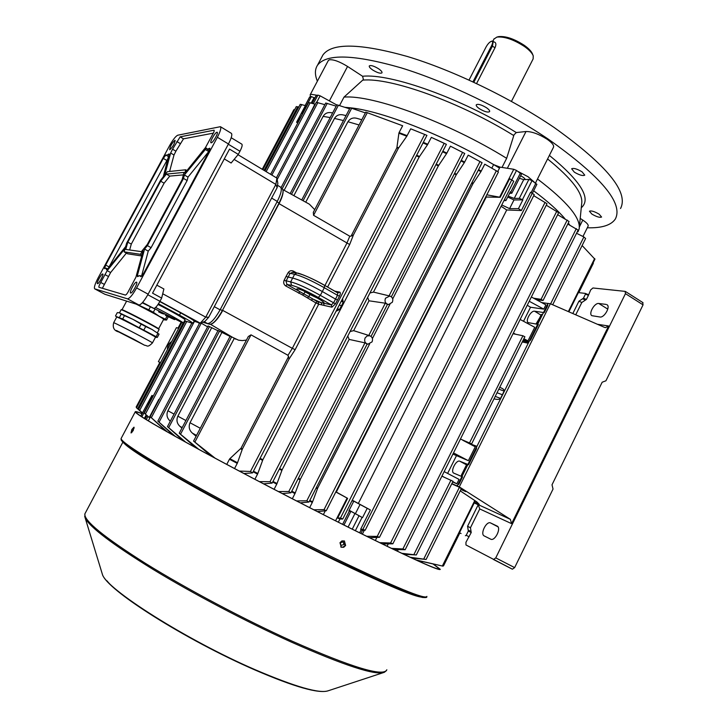 <?xml version="1.0" encoding="UTF-8"?>
<svg xmlns="http://www.w3.org/2000/svg" width="728" height="728" viewBox="0 0 728 728"><rect width="100%" height="100%" fill="white"/><g stroke="black" fill="none" stroke-linecap="round" stroke-linejoin="round"><path stroke-width="1.09" d="M492.183 41.077L495.049 42.397C496.141 43.325 496.123 45.109 495.004 47.739L476.576 83.556M493.912 39.112L496.86 37.101C504.358 36.345 513.54 39.467 524.397 46.456C529.22 49.895 532.168 53.044 533.242 55.883L533.133 58.913L511.456 101.383M498.052 36.782L498.635 36.627C505.642 35.918 514.205 38.821 524.315 45.345C528.81 48.558 531.567 51.488 532.568 54.145L533.069 55.446M343.88 544.508L343.307 541.796L340.358 542.779L340.931 545.481L343.88 544.508M493.238 41.141L492.501 46.001L473.828 82.264M472.954 81.864L491.582 45.691C492.983 42.679 492.947 41.205 491.473 41.269C489.625 41.96 487.815 43.88 486.04 47.038L469.023 80.053M345.627 545.481L344.399 540.968L341.942 540.895L339.985 542.697L341.241 547.229L343.689 547.292L345.627 545.481M344.481 541.004L345.045 545.572L342.952 547.156L340.74 546.919M131.677 432.678L134.161 427.855M133.215 430.567L133.979 427.172L131.832 429.556L131.013 432.933L133.215 430.567M142.015 413.595C137.383 411.775 135.117 411.202 135.226 411.884C136.418 414.414 158.686 427.509 202.011 451.151C244.572 474.246 303.248 504.759 350.723 528.455C409.873 557.775 439.73 571.407 440.304 569.332L433.278 564.018M141.969 413.677C137.92 412.121 135.945 411.666 136.063 412.303C137.255 414.824 159.387 427.846 202.475 451.351C244.799 474.319 303.13 504.65 350.341 528.219C409.181 557.393 438.893 570.952 439.466 568.896L433.042 563.963M642.706 302.575L643.052 304.85L605.942 380.789L602.165 382.218L552.015 484.793L553.034 489.052L514.65 567.603L512.375 569.196L493.511 559.514L495.759 557.894L625.452 293.648L625.134 291.382L592.938 287.979L590.69 289.881L588.424 295.35L585.458 294.13L585.33 293.411L578.378 292.601M460.888 489.48L465.72 491.627L457.22 485.967L459.295 486.886L510.355 519.319L511.593 523.65L479.752 508.945L470.461 527.736L471.225 532.532L465.956 542.269L465.975 544.963L512.385 569.196M597.461 324.288L608.617 325.989L605.478 327.646L604.613 327.409L550.359 303.749L548.029 303.43L457.22 485.967M476.312 501.565L475.721 502.748L478.86 504.067M572.818 313.541L578.906 301.228L583.447 298.198L586.404 299.426L581.845 302.457L575.739 314.815M608.617 325.989L511.593 523.65M586.404 299.426L588.424 295.35M606.151 304.413L598.798 303.494C594.539 302.63 588.206 313.823 591.9 315.688L599.963 316.999C604.258 317.972 610.756 306.606 606.988 304.704L607.607 305.323M497.097 526.044L497.16 526.071C501.647 528 494.849 541.659 490.645 539.148L484.22 535.935C479.834 534.034 486.486 520.62 490.645 522.977L497.233 526.116M583.447 298.198L585.458 294.13M461.07 533.533L459.477 532.714M474.338 502.711L478.605 504.668L475.721 502.748M550.359 303.749L459.295 486.886M471.225 532.532L468.313 531.04L466.22 535.289L469.123 536.782M465.365 535.735L466.22 535.289M468.313 531.04L467.576 526.253L470.461 527.736M479.752 508.945L478.205 504.768L467.576 526.253M478.205 504.768L474.219 502.948M467.503 465.31L466.12 465.638L461.406 475.12L462.043 476.276M536.563 324.133L541.25 314.651L542.724 314.114M476.713 501.829L460.205 490.845L476.849 501.91L478.924 504.131M171.362 342.169L171.18 341.896C168.732 343.661 167.495 345.982 167.431 348.849L167.84 348.812M372.063 341.869C373.109 339.021 372.372 336.982 369.842 335.763L367.149 335.945L365.11 337.929C364.036 341.15 364.983 343.225 367.959 344.171L372.063 341.869M369.769 335.745L353.653 330.649L350.104 331.54M392.346 302.238C393.411 299.208 392.565 297.133 389.817 296.023L385.467 298.225C384.393 301.629 385.44 303.731 388.615 304.531L392.346 302.238M389.717 296.005L373.473 292.101L369.933 293.002M334.671 291.127L339.721 292.119C340.595 292.547 340.513 293.894 339.476 296.15L335.499 303.84L331.923 307.189L321.831 304.914L321.248 302.648L331.34 304.886L333.524 302.912L335.535 299.099L322.349 291.546C308.936 284.093 299.008 279.598 292.565 278.078L286.013 276.522L288.051 272.791C289.453 270.743 291.255 270.197 293.466 271.153L296.742 273.009M337.519 300L335.535 299.099L337.474 295.277L324.315 287.715C310.947 280.271 301.037 275.812 294.594 274.329L296.942 273.046L292.283 272.39L289.926 273.664L286.013 281.144L287.005 284.53L308.763 296.624L309.964 294.549L318.172 298.471M303.84 291.018L305.296 291.919L302.657 295.049L285.731 285.949C283.756 284.539 283.219 282.664 284.111 280.326L286.013 276.522M305.296 291.919L309.964 294.549M294.658 109.655L293.857 109.691L262.244 169.287M178.669 328.392L176.449 327.627L158.404 361.652L159.86 362.417L136.136 407.079L136.664 407.598M159.86 362.417L160.46 362.717M278.369 491.546L288.798 491.509L290.845 492.82L282.337 493.602M273 481.435L277.022 483.519L282.127 469.788L349.149 339.412L364.983 342.852L367.067 344.026M353.653 330.649L368.996 300.8L385.303 303.203L387.36 304.404M462.599 152.38L450.432 146.182L464.755 153.49L462.599 152.38L389.071 295.841M442.87 151.197L446.865 153.117L450.432 146.182M446.865 153.117L446.537 153.672L442.569 151.779M373.473 292.101L438.365 165.875L446.537 153.672M391.364 548.357L402.893 548.967L405.178 549.713L393.784 549.522M452.925 454.09L468.35 460.688L453.508 452.925M456.329 455.946L447.611 473.428M444.171 471.626L459.05 479.388L456.856 483.792L452.816 481.69M452.68 481.954L456.856 483.792M457.53 486.177L451.861 483.601M456.765 485.767L458.968 484.047L462.535 476.858L453.753 473.127C450.059 471.517 456.247 459.441 459.841 461.234L467.067 465.137M468.386 443.197L476.549 446.2L476.503 448.785L468.568 464.728L459.841 461.234M524.797 336.873L471.635 443.889L465.774 441.823L475.266 446.801L468.35 460.688M387.059 546.282L388.261 543.898M568.95 221.439L557.657 214.687M523.523 321.276L530.521 307.243L543.78 309.127L545.9 304.859L531.367 296.988M523.377 340.022L527.964 340.895L534.725 327.309L520.147 319.456M528.746 342.196L522.932 340.904M528.328 341.942L530.603 340.022L538.356 324.433L528.246 322.65C524.961 321.057 530.912 310.356 534.607 311.211L544.226 312.631L547.693 305.669L547.747 303.449L541.714 302.593M524.943 336.864L522.922 335.754L513.031 333.715M536.591 299.818L542.924 300.473L541.077 299.335L533.579 298.189M471.635 443.889L460.442 439.029M577.996 230.057L567.785 224.051M465.401 467.076L461.47 474.984M499.799 387.442L500.682 387.724C503.321 388.816 504.477 389.935 504.158 391.1L500.546 398.371C499.508 399.526 497.361 399.699 494.112 398.862L494.112 398.862M528.228 343.234L522.395 341.987M585.512 238.429L583.883 236.955L576.549 233.26M594.794 259.095L582.127 245.527M191.837 323.132L144.226 413.076L149.249 417.508L158.841 399.363M148.694 404.632L148.285 404.395L152.771 395.914L153.198 396.132M142.451 412.949L151.934 395.431L152.771 395.914M151.934 395.431L153.217 396.087M309.646 507.653L312.294 502.457L309.5 501.028M292.319 498.762L294.976 493.575L291.482 491.773M274.083 489.325L276.749 484.138L272.7 482.027M254.882 479.288L257.548 474.11L253.126 471.78M234.553 468.559L237.237 463.372L229.447 459.222L226.754 464.409M209.054 454.317L208.818 454.782M142.379 412.913L138.529 409.373L142.615 413.04M144.226 413.076L149.249 417.508M197.752 322.377L199.463 323.378M406.024 555.327L406.452 554.463M397.406 551.251L398.216 549.622M375.311 540.567L376.886 537.437M362.344 534.188L364.291 530.33M349.176 510.273L362.526 517.635L367.212 508.335L370.379 509.955L360.633 529.292L362.417 530.43L365.165 530.248L362.899 529.292L360.633 529.292M362.526 517.635L349.131 510.355M348.994 510.619L350.723 511.638L348.921 510.765L353.644 501.437L352.079 500.564M352.052 500.627L353.644 501.437M339.985 518.946L342.715 519.055L340.476 518.008L337.646 518.036L339.985 518.946L338.329 522.194M352.216 500.291L367.212 508.335M352.261 500.2L370.379 509.955M358.394 503.312L506.715 209.973L501.091 206.27M486.832 194.804L500.209 197.297L486.24 197.015L336.309 492.064L347.62 498.352L337.646 518.036M513.677 181.19L509.618 178.742L500.209 197.297M534.152 194.576L530.566 192.283L521.366 210.529L506.715 209.973M533.633 190.791C547.556 201.165 558.012 210.501 565.001 218.791C558.012 210.501 547.556 201.165 533.633 190.791M568.313 223.005L569.751 225.089L568.313 223.005M183.31 440.859L167.458 426.617L218.082 330.476L230.057 336.445M167.458 426.617L185.795 442.233M181.936 428.082L179.943 426.344C176.913 423.514 176.212 420.129 177.841 416.179L221.84 332.56M298.771 107.034L296.287 106.588L262.844 169.651M195.686 447.656L179.252 433.196L230.184 336.2L238.475 340.158L242.315 340.595L246.446 340.094M179.252 433.196L198.835 449.376M196.096 436.263L192.483 433.206C189.234 430.375 188.416 426.89 190.008 422.75L234.234 338.456M288.634 356.456L240.995 448.284L229.857 458.686L237.51 462.762L242.379 449.021L289.043 359.05L287.988 355.291L292.328 348.339L222.777 310.41C218.773 317.681 215.078 322.195 211.693 323.933M211.093 456.01L193.575 441.077L248.303 336.536L251.014 334.844L287.988 355.291M193.575 441.077L215.133 458.185M229.447 459.222L229.857 458.686M165.893 431.113L150.159 416.662L167.367 431.941M200.873 322.923L207.598 326.863M173.473 435.38L157.849 421.139L208.081 325.944L217.936 330.749M157.849 421.139L175.412 436.472M170.316 421.184L169.751 420.675C166.876 417.863 166.257 414.55 167.904 410.738L211.593 327.891M313.814 509.782L324.033 509.645L326.253 510.765L317.335 511.575M498.343 171.935L484.775 164.173L480.908 171.672L478.278 170.197M309.8 500.427L312.567 501.838L317.681 488.124L472.882 183.829L480.908 171.672M312.567 501.838L312.294 502.457M401.701 553.289L416.316 554.964L403.831 554.29M452.889 481.226L441.896 476.185M451.751 483.82L458.622 486.905M410.173 557.266L426.117 559.45L411.875 558.048M296.524 500.928L306.806 500.809L308.872 502.056L300.255 502.848M479.97 161.552L468.195 155.137L482.091 162.708L479.97 161.552L306.806 500.809M461.261 160.315L464.646 162.08L468.195 155.137M464.646 162.08L464.318 162.644L460.961 160.897M392.701 298.908L456.229 174.829L464.318 162.644M291.782 491.173L295.25 492.956L300.382 479.224L369.606 344.016M372.418 338.52L389.908 304.359M295.25 492.956L294.976 493.575M366.566 536.272L377.222 536.418L379.497 537.3L369.424 537.683M546.919 203.667L533.724 195.659M379.579 542.651L390.581 542.997L392.865 543.807L382.227 543.943M558.549 212.631L546.273 205.214M277.022 483.519L276.749 484.138M259.314 481.618L270.024 481.727L272.054 483.119L263.563 483.838M436.4 139.63L446.391 144.344L431.349 137.374L427.445 144.845L423.032 142.916M253.435 471.189L257.821 473.491L262.854 459.75L419.164 157.03L427.445 144.845M257.821 473.491L257.548 474.11M237.51 462.762L237.237 463.372M239.266 471.052L250.468 471.462L252.47 472.909L243.898 473.5M426.872 135.335L410.701 128.811L406.806 136.227L398.899 133.206L396.878 147.82L351.051 236.163L353.444 234.898L398.316 148.376L406.806 136.227M416.835 560.323L420.784 561.179M593.193 263.254L593.138 262.79M416.007 559.95L442.761 566.111M435.754 564.564L416.534 560.187M293.866 195.65L334.48 118.446C336.391 115.406 339.075 114.196 342.542 114.797L342.788 114.851M349.604 108.818L336.909 104.814L290.154 193.603M264.919 170.907L300.218 104.313L305.405 105.587L296.569 122.268L298.143 122.304M297.77 123.005L296.569 122.268M181.672 322.722L136.546 407.817L142.315 413.04M305.733 202.184L347.948 121.731C350.086 118.518 353.007 117.372 356.72 118.3L356.92 118.355M365.383 112.886L350.15 107.78L301.729 199.982M324.925 285.522L346.828 243.307L349.777 236.218L313.568 215.306L313.331 212.33M349.777 236.218L351.051 236.163M398.899 133.206L399.09 132.596L407.143 135.672M313.286 212.412L365.774 112.148L402.639 125.753L399.09 132.596M270.607 174.32L308.636 102.484L314.906 104.14L306.188 121.494M324.834 104.686L316.334 102.293L276.413 177.814M284.138 190.299L323.114 116.38C324.815 113.55 327.272 112.285 330.466 112.585L330.785 112.631M336.2 106.161L325.707 103.03L281.026 187.706M314.724 209.664L309.354 204.177L282.892 189.608M342.56 298.671L343.252 302.229L341.405 305.951L339.43 309.618L336.072 311.238M347.793 336.045L349.149 339.412M367.631 297.47L368.996 300.8M309.637 97.215L311.384 96.587L314.787 98.062M316.107 95.75L317.899 95.104L320.12 95.832L336.809 104.996M345.054 107.325L350.15 107.78L345.054 107.325M499.508 168.104C448.348 136.955 383.338 111.138 350.368 107.808C382.109 111.066 443.343 134.898 493.62 164.601L500 167.131L513.759 169.278L516.525 170.443L521.457 174.192L511.848 193.184L510.374 191.792L505.915 200.6L503.949 200.619M519.373 178.305L523.741 179.616L528.892 179.416L532.041 180.617L536.809 184.375M283.092 191.018C283.238 193.912 281.9 198.116 279.061 203.622L222.513 310.283M321.831 304.914L318.709 304.204L295.131 349.677L292.328 348.339L315.897 302.921L302.657 295.049M507.725 197.024L513.977 199.954L522.877 199.863L519.31 198.371L514.232 198.435L508.171 196.141M509.573 193.366L511.83 193.211M504.44 199.654L505.915 200.6M522.877 199.863L518.445 208.654L521.366 210.529M501.756 204.95L509.591 208.627L518.445 208.654M513.977 199.954L509.591 208.627M302.539 113.996L297.743 122.058M335.808 491.973L347.62 498.352M355.473 513.549L360.105 504.377M535.99 324.042L539.621 317.927M465.774 441.823L462.699 440.213M444.235 477.222L441.969 476.039M543.78 309.127L529.229 301.265M527.245 305.241L530.521 307.243M515.579 334.243L513.358 333.051M527.964 340.895L523.996 338.766M497.088 392.792L502.511 394.785M339.476 296.15L337.474 295.277L337.701 292.874L324.752 285.449M307.626 297.843L308.763 296.624L317.19 301.538L321.248 302.648L312.585 298.935L311.293 300.327M339.721 292.119L337.765 292.92M293.047 272.49L293.466 271.153M331.923 307.189L331.34 304.886L318.282 297.443C306.261 290.781 297.361 286.741 291.6 285.303L287.005 284.53L285.731 285.949M324.151 305.432L323.569 303.166C328.173 303.403 303.212 289.498 297.779 288.825C295.978 288.588 296.696 289.58 299.909 291.801L298.626 293.202M339.348 304.896L341.405 305.951M337.428 308.608L339.43 309.618L337.055 309.336M341.623 300.5L343.252 302.229L341.259 301.192M160.506 362.635L158.404 361.652M156.829 285.149L163.891 288.998L161.652 298.089L159.942 301.301C157.303 305.978 155.246 308.354 153.763 308.435L142.26 302.83M193.038 323.341L194.194 321.157C194.139 320.52 189.635 317.763 180.69 312.876L159.796 301.583M238.02 154.718L276.922 178.123L275.866 184.421L205.742 317.153L200.264 323.159L194.139 321.257M162.717 293.766L205.742 317.153L208.699 317.262L204.923 321.394L200.264 323.159L159.923 301.346M231.204 137.728L241.851 144.171C242.588 144.99 241.96 147.356 239.958 151.26L238.293 154.391L231.122 163.008L224.288 158.922M238.293 154.391L229.52 149.113L152.552 293.156L161.652 298.089M276.922 178.123L277.832 183.356L277.113 187.715L275.866 184.421L234.116 159.405M277.113 187.715L208.699 317.262M277.514 185.303L280.462 187.069C282.218 188.861 281.154 193.648 277.268 201.429L220.093 309.837C214.951 318.928 210.756 323.505 207.498 323.55L202.921 322.149M184.539 320.821L193.011 323.396C192.947 322.777 188.434 320.029 179.479 315.151L158.467 303.813M327.245 103.349L282.227 188.689C283.984 190.481 282.919 195.268 279.042 203.048L222.34 310.619C217.208 319.701 213.004 324.26 209.728 324.306L202.812 322.195M211.247 142.825C213.04 142.779 218.664 132.796 217.19 132.287L216.917 132.25C215.097 132.359 209.528 142.269 211.002 142.788L211.247 142.825M130.676 293.029C132.187 293.775 138.22 282.71 136.582 282.191L136.509 282.164C134.953 281.49 128.993 292.465 130.612 293.002L130.676 293.029M169.842 149.722C172.918 146.765 174.684 143.625 175.12 140.304L174.938 140.276C171.853 143.252 170.088 146.392 169.66 149.695L169.842 149.722M97.516 283.656C98.708 284.284 104.113 274.383 102.794 274.001L102.739 273.983C101.52 273.419 96.16 283.238 97.47 283.638L97.516 283.656M139.94 275.548L140.704 276.649C141.396 276.676 142.442 275.457 143.844 272.991L208.799 151.843L209.837 148.239L207.171 149.185L206.461 148.13L184.375 174.984L183.502 178.424L147.402 245.618L144.563 249.076L137.419 275.384L137.437 276.64L139.94 275.548M209.264 150.914L187.997 177.095L187.132 180.544L151.096 247.675L148.248 251.124L144.563 249.076M169.142 153.899L166.466 155.392L166.011 154.891L163.272 158.395L105.66 265.056L104.541 268.641L106.106 268.177L106.561 269.733L107.708 268.85L125.671 246.574L126.663 243.125L160.57 180.253L163.254 176.868L169.142 153.899M168.55 157.448L108.709 267.604M169.478 145.818C172.927 139.712 175.685 136.172 177.759 135.208L220.42 126.69C221.421 127.855 220.411 131.395 217.372 137.292L136.6 287.933C132.596 295.022 129.548 298.653 127.455 298.835L94.704 288.843C93.839 287.633 94.977 283.984 98.125 277.896L169.478 145.818M220.42 126.69L231.386 133.351C232.441 134.553 231.468 138.093 228.446 143.971L148.13 294.167C144.135 301.228 141.068 304.832 138.912 304.977L104.95 294.294M160.688 181.208L127.809 242.169L125.726 249.422L141.405 251.642L147.311 244.453L182.173 179.552L183.993 172.399L166.33 174.101L160.688 181.208L164.119 183.192L131.295 244.098L127.809 242.169M172.545 149.204L170.652 153.035L164.655 175.102L167.367 171.69L185.695 169.797L184.83 173.2L205.478 147.584L212.376 134.88C213.868 132.369 214.451 130.803 214.105 130.176L180.153 136.837L172.545 149.204L175.894 151.187L174.001 155.009L169.597 171.453M107.171 270.661L100.737 282.455C99.245 285.012 98.644 286.614 98.935 287.278L125.38 295.067C126.344 294.813 127.546 293.193 128.993 290.226L135.918 277.177L143.088 250.869L140.276 254.299L124.142 251.87L125.152 248.375L107.171 270.661L110.629 272.536L102.366 288.297M126.381 253.098L110.629 272.536M141.696 255.974L127.646 253.799L124.142 251.87M141.915 255.2L140.276 254.299M151.096 247.675L147.402 245.618M187.132 180.544L183.502 178.424M187.997 177.095L184.375 174.984M148.248 251.124L141.505 276.285M213.359 133.142L183.502 138.83L175.894 151.187M186.969 170.543L185.695 169.797M183.365 174.884L169.77 176.103L164.119 183.192M169.77 176.103L166.33 174.101M131.295 244.098L129.63 249.977M145.008 303.931L183.301 323.159C184.603 323.032 169.287 314.332 155.601 307.471M174.602 319.637L165.411 315.37L174.602 319.637M162.317 313.604L158.604 311.875L162.581 313.131L164.401 314.105L162.317 313.604M183.329 323.105L185.03 319.901C186.313 319.729 171.608 311.302 158.031 304.477M167.577 316.38L168.077 316.598M171.444 318.209L172.154 318.536M174.438 319.365L172.127 318.582M174.365 319.501L171.553 318.218L174.392 319.346M171.945 318.2L167.476 316.043M171.553 318.254L167.85 316.498M171.935 318.218L174.329 319.456M139.84 342.751L120.721 332.778L139.84 342.751M157.303 337.446L159.068 334.134L152.088 329.493L157.894 333.351L156.12 336.682L157.303 337.446L155.474 337.246C157.621 337.61 121.421 318.6 117.226 317.162L115.506 315.943L117.281 312.64L119.101 312.758M156.12 336.682L122.686 318.991L116.016 316.443M157.421 332.651L159.077 329.566C160.524 329.429 125.717 311.102 121.622 309.864L121.094 309.782M159.059 329.511L158.913 329.047C160.333 328.901 126.172 310.911 122.14 309.7L121.631 309.6M158.622 328.747L163.636 319.337C164.974 319.319 147.966 309.882 136.1 304.095M136.473 304.213L159.15 316.234C163.8 318.919 165.52 320.129 164.328 319.847L163.509 319.574M164.473 319.883L166.557 320.047L168.277 316.816M167.012 316.207L165.411 319.21L166.557 320.047M165.411 319.21L159.15 316.234L153.326 312.257L154.682 309.719M150.25 307.143L148.812 309.837L137.064 304.395M148.812 309.837L153.326 312.257M143.907 329.911L145.7 326.554L152.088 329.493L133.069 319.401L119.51 312.885L121.258 314.087L119.465 317.435M122.686 318.991L124.479 315.634L133.069 319.401L141.168 324.142L139.376 327.509M124.479 315.634L121.258 314.087M159.068 334.134L157.894 333.351M145.7 326.554L141.168 324.142M133.934 339.33L116.416 330.476L144.335 345.118L133.934 339.33M328.264 60.633L329.32 59.805C333.442 59.323 339.521 61.543 347.556 66.457L362.58 76.267L363.409 79.507L344.007 97.106C372.7 94.576 448.375 122.213 506.652 158.322L514.014 134.817L516.307 132.56L526.007 131.513C531.795 131.486 538.802 134.043 547.028 139.175C552.143 142.752 554.29 145.464 553.462 147.311L535.526 182.892M599.144 214.168L601.583 217.035C599.836 217.809 596.596 216.826 591.891 214.105L589.434 211.22C591.172 210.447 594.412 211.429 599.144 214.168M582.054 171.808L584.748 175.157C582.837 176.103 579.37 175.111 574.356 172.163L571.644 168.796C573.537 167.85 577.004 168.851 582.054 171.808M486.431 107.698C488.925 109.437 489.98 110.756 489.589 111.657C487.787 112.658 484.42 111.684 479.47 108.745C476.967 107.007 475.912 105.678 476.294 104.768C478.078 103.767 481.463 104.741 486.431 107.698M378.451 68.687C381.154 70.543 382.327 71.936 381.963 72.855C380.435 73.728 377.395 72.809 372.845 70.088C370.133 68.232 368.95 66.84 369.305 65.902C370.825 65.029 373.874 65.957 378.451 68.687M317.372 81.19C314.742 74.757 314.778 69.451 317.472 65.274C326.226 53.49 354.172 54.363 401.328 67.904C447.138 81.991 505.041 109.964 548.166 139.066C601.173 176.576 623.559 203.239 615.324 219.046C611.083 225.28 601.747 228.192 587.296 227.782M321.794 57.13L322.968 54.9C331.941 42.706 360.051 43.225 407.298 56.465C453.198 70.288 511.056 98.18 554.044 127.427C606.861 165.165 629.019 192.201 620.529 208.526M344.007 97.106L339.567 105.542M534.143 181.991L528.046 176.74L518.309 171.617M317.144 95.277L311.056 94.285L310.164 94.813L310.51 96.788M525.152 179.561C525.079 178.578 523.578 177.314 520.657 175.776M502.02 167.449L506.652 158.322M579.351 226.972L582.782 220.084L580.207 218.409M582.782 220.084C586.886 222.85 588.661 224.87 588.106 226.162L582.964 236.491M537.491 178.988C567.003 201.474 580.899 218.1 579.16 228.865L578.005 231.823M495.004 47.739L491.582 45.691M420.338 596.978C410.219 595.104 381.19 582.618 333.269 559.504C289.926 538.447 237.346 511.092 196.888 488.57C155.492 465.356 131.386 450.423 124.579 443.789M334.425 559.459C285.886 535.872 226.126 504.577 183.938 480.689C141.114 456.21 120.357 442.579 121.685 439.803M121.312 438.129L121.076 438.575C121.667 442.242 143.489 456.31 186.541 480.771C228.865 504.604 287.642 535.335 335.49 558.613C395.158 587.296 425.625 599.899 426.89 596.405M85.358 512.967L84.848 513.923C83.811 520.657 104.004 537.137 145.436 563.363C186.277 588.725 244.098 619.437 292.028 641.113C352.034 667.53 383.638 677.086 386.832 669.769M386.413 670.643L384.329 672.317C375.502 675.693 344.49 665.61 291.3 642.078C246.574 621.858 193.075 593.711 153.035 569.387C112.185 544.18 89.562 527.026 85.167 517.917L84.675 516.27M254.918 669.924C194.476 643.825 121.349 599.208 106.961 580.817M101.902 572.727L102.357 574.219C105.405 588.497 186.441 640.085 255.519 669.86C295.313 686.868 319.546 693.839 328.219 690.772L383.092 672.717M425.307 597.042C423.205 600.081 392.929 587.569 334.489 559.495M476.849 501.91L479.242 504.349M474.265 502.848L510.355 519.319M643.052 304.85L625.452 293.648M495.759 557.894L514.65 567.603M585.421 293.466L588.379 294.685M468.168 530.075L471.071 531.567M581.845 302.457L578.906 301.228M585.494 300.027L582.537 298.808M607.789 309.127L598.798 303.494M497.979 526.826L490.645 522.977M364.983 342.852L288.798 491.509M385.303 303.203L368.778 335.444M297.852 273.337C303.667 274.647 312.567 278.651 324.561 285.34L324.67 285.376C313.759 278.906 298.808 272.745 296.942 273.046L297.106 273.064M567.212 220.038L402.893 548.967M522.922 335.754L469.578 442.806M576.321 228.61L541.077 299.335M583.883 236.955L550.614 303.858M594.63 258.549L568.359 311.593M146.91 415.606L145.163 418.919M147.948 416.489L146.292 419.619M142.47 412.931L140.777 416.116M148.403 404.468L141.86 416.826M186.741 321.512L139.667 410.355M194.458 321.357L145.418 414.032M362.071 517.408L355.355 530.712M361.243 529.584L359.605 532.823M349.376 511.001L342.615 524.351M511.72 179.971L340.476 518.008M532.268 193.284L362.899 529.292M219.483 331.176L168.778 427.482M297.798 106.743L264.055 170.379M231.604 336.918L180.617 434.034M251.014 334.844L195.004 441.869M201.283 323.168L151.388 417.59M209.455 326.635L159.123 422.049M167.904 410.738L174.047 414.105M190.008 422.75L200.291 428.264M177.841 416.179L185.895 420.538M240.995 448.284L242.379 449.021M496.341 170.762L324.033 509.645M450.951 480.198L414.041 554.272M459.359 487.396L423.842 558.813M545.081 202.339L377.222 536.418M556.756 211.266L390.581 542.997M444.198 143.298L270.024 481.727M295.131 349.677L289.043 359.05M424.706 134.371L250.468 471.462M353.444 234.898L349.658 244.526L327.6 287.06M474.783 500.546L442.351 566.029M338.438 105.178L291.5 194.349M301.738 104.495L266.157 171.644M183.065 323.168L137.647 408.827M351.688 108.199L303.103 200.737M367.312 112.631L313.568 215.306M310.155 102.721L271.863 175.075M317.863 102.566L277.168 179.561M330.184 117.581L323.114 116.38M170.398 421.039L169.751 420.675M359.068 124.961L347.948 121.731M196.542 435.417L192.483 433.206M343.443 120.548L334.48 118.446M182.2 427.582L179.943 426.344M397.069 147.211L398.653 147.82M398.316 148.376L396.878 147.82M242.115 449.631L240.577 448.821M416.671 155.237L419.492 156.465M260.087 458.312L262.854 459.75M419.164 157.03L416.371 155.81M262.59 460.369L259.787 458.895M423.332 142.333L427.782 144.281M436.218 164.128L438.702 165.311M438.365 165.875L435.926 164.701M279.652 468.504L282.127 469.788M281.854 470.397L279.352 469.096M454.627 173.264L456.565 174.265M298.425 478.214L300.382 479.224M456.229 174.829L454.336 173.837M300.109 479.834L298.116 478.815M471.962 182.573L473.209 183.265M472.882 183.829L471.671 183.147M316.407 487.469L317.681 488.124M317.417 488.734L316.107 488.069M478.569 169.615L481.235 171.107M491.81 168.168L493.62 164.601M235.708 339.175L210.556 324.342M349.658 244.526L278.797 203.512M499.626 197.151L513.759 169.278M500 167.131L497.743 171.571M514.232 198.435L523.741 179.616M510.792 192.056L520.438 173.009M511.702 179.962L516.525 170.443M531.131 192.62L535.908 183.147M522.458 199.599L532.041 180.617M519.31 198.371L528.892 179.416M316.698 102.293L320.12 95.832M311.211 103.03L314.077 97.616M302.175 113.978L311.384 96.587M305.232 105.533L309.773 96.951M313.368 103.676L317.899 95.104M312.112 103.303L316.252 95.477M325.27 510.892L323.359 514.641M347.092 498.07L335.562 520.802M354.991 513.458L348.093 527.099M359.013 515.788L352.252 529.174M421.821 561.415L421.348 562.353M150.377 416.944L148.312 420.857M146.192 414.942L144.353 418.418M534.607 311.211L541.022 315.124M504.158 391.1L498.88 389.189M495.286 396.423L500.546 398.371M337.992 292.993L324.67 285.376L324.315 287.715L320.338 295.368L335.499 303.84M288.051 272.791L294.594 274.329L290.645 281.9C297.051 283.456 306.952 287.951 320.338 295.368L318.282 297.443M284.111 280.326L290.645 281.9L291.6 285.303M318.127 301.965L318.709 304.204L315.897 302.921L317.19 301.538M277.268 201.429L271.635 198.08M207.498 323.55L204.095 321.712M220.093 309.837L214.305 306.661M239.958 151.26L228.31 144.235M159.942 301.301L147.811 294.749M153.763 308.435L142.606 302.448M179.479 315.151L180.69 312.876M279.042 203.048L277.04 201.856M222.34 310.619L220.275 309.491M209.728 324.306L208.372 323.578M209.946 148.949L209.163 148.476M208.709 151.542L205.05 149.358M169.287 154.718L168.559 154.291M166.585 160.342L163.272 158.395M106.961 269.615L106.452 269.342M228.446 143.971L217.372 137.292M148.13 294.167L136.6 287.933M138.912 304.977L127.455 298.835M105.114 294.385L94.786 288.87M109.073 266.912L105.66 265.056M108.345 276.44L104.877 274.574M104.204 284.32L100.737 282.455M138.584 276.021L137.419 275.384M174.001 155.009L170.652 153.035M180.144 143.507L176.804 141.523M183.502 138.83L180.153 136.837M144.726 345.3C147.284 345.236 147.111 348.275 152.452 342.915C154.545 343.389 118.3 324.415 114.16 322.877L113.659 322.722C112.43 327.673 114.123 330.749 118.746 331.941L144.654 345.263M549.385 155.401C581.026 181.345 591.655 198.799 581.272 207.771M362.58 76.267C390.718 73.219 461.725 98.435 516.307 132.56M347.556 66.457L329.375 100.919M362.935 80.126C390.663 77.368 460.142 102.157 513.722 135.535M547.592 158.959C571.953 178.688 583.319 193.593 581.681 203.676L579.342 227.1M507.343 168.277L526.007 131.513M492.938 41.014L494.094 38.757M498.635 36.627L496.86 37.101M491.473 41.269L492.374 41.032M426.699 596.805C427.245 597.515 425.789 597.724 422.331 597.442L409.864 593.475L380.708 581.199L334.461 559.486C265.793 526.162 179.033 479.343 143.27 456.684C133.715 450.559 126.991 445.818 123.096 442.469L121.212 440.14L121.076 438.575L135.226 411.884M122.841 442.224L84.848 513.923L85.167 517.917L102.357 574.219C106.17 589.744 186.232 640.149 255.018 669.997C294.385 686.968 318.791 693.893 328.219 690.772M625.443 291.482L643.015 302.684M585.33 293.411L588.324 294.649M389.817 296.023L389.271 295.896M322.741 301.538L322.968 301.892C326.417 303.066 303.585 289.626 298.589 289.098M181.008 322.459L177.987 328.155M367.74 344.135L367.149 344.044L290.963 492.774M387.46 304.395L371.053 336.418M578.123 230.094L543.088 300.436M585.64 238.456L552.689 304.759M594.967 259.095L568.868 311.811M185.331 321.066L138.529 409.373M199.681 322.977L150.159 416.662M569.069 221.485L405.178 549.704M513.768 181.236L342.724 519.037M498.425 171.981L326.262 510.747M453.016 481.272L416.316 554.954M461.288 488.679L426.117 559.441M534.252 194.622L365.165 530.23M482.091 162.708L309 502.002M547.019 203.713L379.506 537.291M558.658 212.676L392.865 543.798M464.755 153.49L391.355 296.787M446.391 144.344L272.172 483.046M426.936 135.363L252.58 472.854M593.365 263.245L578.805 292.656M459.841 532.905L443.525 565.856M475.257 500.855L442.924 566.157M330.466 112.585L332.641 112.913M361.798 119.747L356.72 118.3M346.055 115.579L342.542 114.797M532.35 193.339L536.9 184.302M305.15 105.515L309.637 97.033M312.03 103.276L316.116 95.559M362.435 530.43L360.906 533.469M350.723 511.638L343.953 525.025M422.504 561.57L421.976 562.635M146.847 415.551L145.09 418.873M142.397 412.876L140.704 416.07M499.772 387.405L500.682 387.724M388.361 304.504L387.442 304.431M282.218 188.689L281.163 188.052M141.45 276.34L140.113 275.612M107.598 268.987L106.106 268.177M105.032 294.349L94.704 288.843M168.741 156.729L166.466 155.392M209.437 150.541L207.171 149.185M155.474 337.237L152.461 342.888M126.627 301.128L122.04 309.664M121.685 309.582L121.157 309.737M121.112 309.746L119.447 312.858M116.717 317.026L113.659 322.722M317.472 65.274L322.968 54.9M310.164 94.813L328.374 60.424"/></g></svg>
